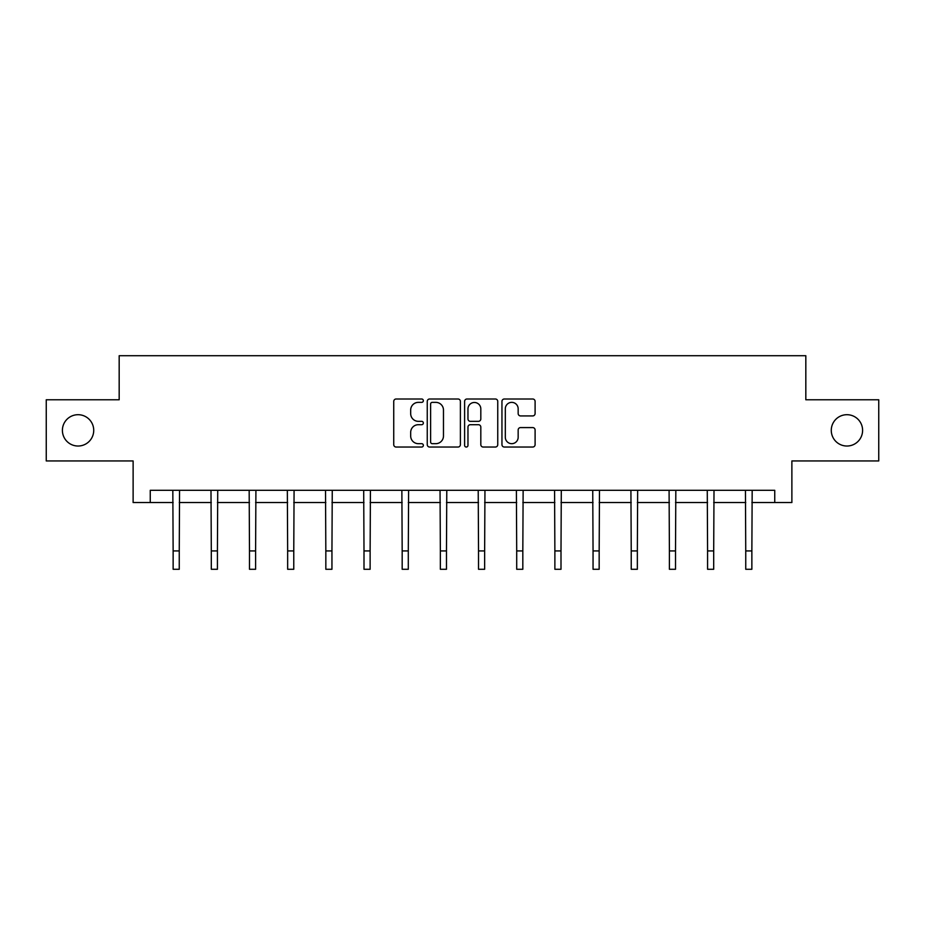 <?xml version="1.0" encoding="UTF-8"?>
<svg xmlns="http://www.w3.org/2000/svg" width="925" height="925" viewBox="0 0 925 925"><rect width="100%" height="100%" fill="white"/><g stroke="black" fill="none" stroke-linecap="round" stroke-linejoin="round"><path stroke-width="1.39" d="M423.349 400.675A1.677 1.677 0 0 0 421.661 398.999L396.143 398.999A2.405 2.405 0 0 0 393.738 401.404L393.738 444.636A2.405 2.405 0 0 0 396.143 447.041L421.661 447.041A1.677 1.677 0 0 0 423.349 445.353A1.677 1.677 0 0 0 421.661 443.676L418.366 443.676A7.689 7.689 0 0 1 410.677 435.987L410.677 432.38A7.689 7.689 0 0 1 418.366 424.702L421.661 424.702A1.677 1.677 0 0 0 423.349 423.014A1.677 1.677 0 0 0 421.661 421.337L418.366 421.337A7.689 7.689 0 0 1 410.677 413.648L410.677 410.041A7.689 7.689 0 0 1 418.366 402.363L421.661 402.363A1.677 1.677 0 0 0 423.349 400.675M831.274 430.356A15.656 15.656 0 0 0 846.942 446.023A15.656 15.656 0 0 0 862.597 430.356A15.656 15.656 0 0 0 846.942 414.701A15.656 15.656 0 0 0 831.274 430.356M62.403 430.356A15.656 15.656 0 0 0 78.058 446.023A15.656 15.656 0 0 0 93.726 430.356A15.656 15.656 0 0 0 78.058 414.701A15.656 15.656 0 0 0 62.403 430.356M532.696 415.926A2.405 2.405 0 0 0 535.101 413.533L535.101 401.404A2.405 2.405 0 0 0 532.696 398.999L504.356 398.999A2.405 2.405 0 0 0 501.951 401.404L501.951 444.636A2.405 2.405 0 0 0 504.356 447.041L532.696 447.041A2.405 2.405 0 0 0 535.101 444.636L535.101 429.986A2.405 2.405 0 0 0 532.696 427.581L520.567 427.581A2.405 2.405 0 0 0 518.162 429.986L518.162 437.248A6.429 6.429 0 0 1 511.745 443.676A6.429 6.429 0 0 1 505.316 437.248L505.316 408.781A6.429 6.429 0 0 1 511.745 402.363A6.429 6.429 0 0 1 518.162 408.781L518.162 413.533A2.405 2.405 0 0 0 520.567 415.926L532.696 415.926M150.255 502.541L150.255 490.308L774.745 490.308L774.745 502.541L791.881 502.541L791.881 460.951L878.75 460.951L878.75 399.773L805.825 399.773L805.825 355.72L119.175 355.72L119.175 399.773L46.25 399.773L46.25 460.951L133.119 460.951L133.119 502.541L173.137 502.541M460.396 401.404A2.405 2.405 0 0 0 457.991 398.999L429.651 398.999A2.405 2.405 0 0 0 427.246 401.404L427.246 444.636A2.405 2.405 0 0 0 429.651 447.041L457.991 447.041A2.405 2.405 0 0 0 460.396 444.636L460.396 401.404M467.009 398.999L495.349 398.999A2.405 2.405 0 0 1 497.754 401.404L497.754 444.636A2.405 2.405 0 0 1 495.349 447.041L483.22 447.041A2.405 2.405 0 0 1 480.815 444.636L480.815 427.096A2.405 2.405 0 0 0 478.41 424.702L470.363 424.702A2.405 2.405 0 0 0 467.969 427.096L467.969 445.353A1.677 1.677 0 0 1 466.281 447.041A1.677 1.677 0 0 1 464.604 445.353L464.604 401.404A2.405 2.405 0 0 1 467.009 398.999M179.253 502.541L211.305 502.541M217.421 502.541L249.484 502.541M255.601 502.541L287.652 502.541M293.768 502.541L325.831 502.541M331.948 502.541L363.999 502.541M370.127 502.541L402.178 502.541M408.295 502.541L440.358 502.541M446.474 502.541L478.526 502.541M484.642 502.541L516.705 502.541M522.822 502.541L554.873 502.541M561.001 502.541L593.052 502.541M599.169 502.541L631.232 502.541M637.348 502.541L669.399 502.541M675.516 502.541L707.579 502.541M713.695 502.541L745.747 502.541M751.863 502.541L774.745 502.541M432.299 402.363A1.677 1.677 0 0 0 430.611 404.04L430.611 441.988A1.677 1.677 0 0 0 432.299 443.676L435.779 443.676A7.689 7.689 0 0 0 443.468 435.987L443.468 410.041A7.689 7.689 0 0 0 435.779 402.363L432.299 402.363M480.815 408.908A6.429 6.429 0 0 0 474.386 402.479A6.429 6.429 0 0 0 467.969 408.908L467.969 418.933A2.405 2.405 0 0 0 470.363 421.337L478.41 421.337A2.405 2.405 0 0 0 480.815 418.933L480.815 408.908M172.825 490.308L173.137 550.93L179.253 550.93L179.554 490.308M173.137 550.93L173.137 569.28L179.253 569.28L179.253 550.93M210.992 490.308L211.305 550.93L217.421 550.93L217.733 490.308M211.305 550.93L211.305 569.28L217.421 569.28L217.421 550.93M249.172 490.308L249.484 550.93L255.601 550.93L255.913 490.308M249.484 550.93L249.484 569.28L255.601 569.28L255.601 550.93M287.34 490.308L287.652 550.93L293.768 550.93L294.081 490.308M287.652 550.93L287.652 569.28L293.768 569.28L293.768 550.93M325.519 490.308L325.831 550.93L331.948 550.93L332.26 490.308M325.831 550.93L325.831 569.28L331.948 569.28L331.948 550.93M363.698 490.308L363.999 550.93L370.127 550.93L370.428 490.308M363.999 550.93L363.999 569.28L370.127 569.28L370.127 550.93M401.866 490.308L402.178 550.93L408.295 550.93L408.607 490.308M402.178 550.93L402.178 569.28L408.295 569.28L408.295 550.93M440.046 490.308L440.358 550.93L446.474 550.93L446.787 490.308M440.358 550.93L440.358 569.28L446.474 569.28L446.474 550.93M478.213 490.308L478.526 550.93L484.642 550.93L484.954 490.308M478.526 550.93L478.526 569.28L484.642 569.28L484.642 550.93M516.393 490.308L516.705 550.93L522.822 550.93L523.134 490.308M516.705 550.93L516.705 569.28L522.822 569.28L522.822 550.93M554.572 490.308L554.873 550.93L561.001 550.93L561.302 490.308M554.873 550.93L554.873 569.28L561.001 569.28L561.001 550.93M592.74 490.308L593.052 550.93L599.169 550.93L599.481 490.308M593.052 550.93L593.052 569.28L599.169 569.28L599.169 550.93M630.919 490.308L631.232 550.93L637.348 550.93L637.66 490.308M631.232 550.93L631.232 569.28L637.348 569.28L637.348 550.93M669.087 490.308L669.399 550.93L675.516 550.93L675.828 490.308M669.399 550.93L669.399 569.28L675.516 569.28L675.516 550.93M707.267 490.308L707.579 550.93L713.695 550.93L714.007 490.308M707.579 550.93L707.579 569.28L713.695 569.28L713.695 550.93M745.446 490.308L745.747 550.93L751.863 550.93L752.175 490.308M745.747 550.93L745.747 569.28L751.863 569.28L751.863 550.93"/></g></svg>
